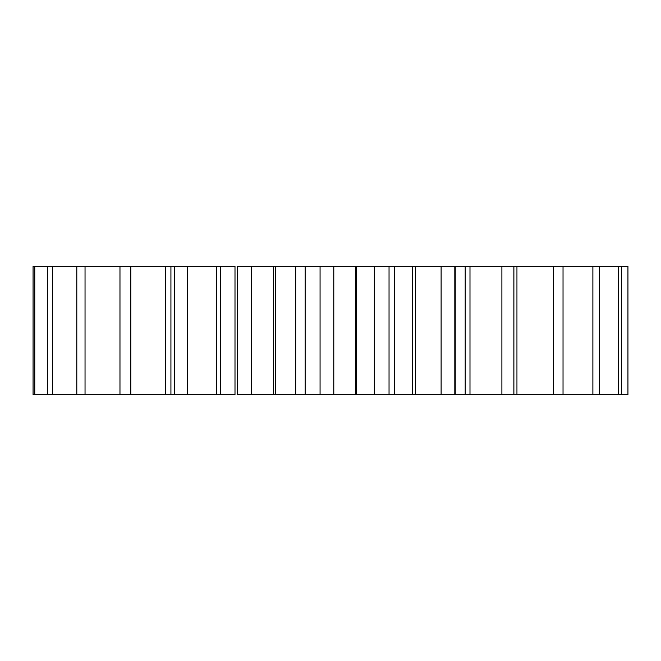 <?xml version="1.0" encoding="UTF-8"?>
<svg xmlns="http://www.w3.org/2000/svg" width="661" height="661" viewBox="0 0 661 661"><rect width="100%" height="100%" fill="white"/><g stroke="black" fill="none" stroke-linecap="round" stroke-linejoin="round"><path stroke-width="0.99" d="M455.206 394.749L455.206 266.251L627.95 266.251L627.95 394.749L394.51 394.749L394.51 266.251L412.53 266.251L412.53 394.749M455.206 266.251L412.53 266.251M393.849 266.251L333.681 266.251M333.813 266.251L333.813 394.749L333.813 266.251L295.789 266.251M275.505 266.251L275.505 394.749L295.69 394.749L295.69 266.251L237.076 266.251M234.994 266.251L33.05 266.251L33.05 394.749L234.994 394.749L234.994 266.251M393.849 394.749L333.681 394.749M333.813 394.749L295.789 394.749M275.505 394.749L237.076 394.749M621.637 266.251L621.637 394.749M618.192 266.251L618.192 394.749M599.61 266.251L599.61 394.749M592.892 266.251L592.892 394.749M563.032 266.251L563.032 394.749M553.422 266.251L553.422 394.749M516.952 266.251L516.952 394.749M513.894 266.251L513.894 394.749M501.897 266.251L501.897 394.749M469.988 266.251L469.988 394.749M465.17 266.251L465.17 394.749M454.834 266.251L454.834 394.749M441.102 266.251L441.102 394.749M415.472 266.251L415.472 394.749M389.04 266.251L389.04 394.749M374.316 266.251L374.316 394.749M356.345 266.251L356.345 394.749M355.436 266.251L355.436 394.749M320.064 266.251L320.064 394.749M305.134 266.251L305.134 394.749M273.563 266.251L273.563 394.749M251.618 266.251L251.618 394.749M237.291 266.251L237.291 394.749M220.262 266.251L220.262 394.749M216.362 266.251L216.362 394.749M187.394 266.251L187.394 394.749M174.438 266.251L174.438 394.749M170.926 266.251L170.926 394.749M165.275 266.251L165.275 394.749M130.853 266.251L130.853 394.749M119.971 266.251L119.971 394.749M85.038 266.251L85.038 394.749M76.825 266.251L76.825 394.749M52.434 266.251L52.434 394.749M47.319 266.251L47.319 394.749M34.785 266.251L34.785 394.749"/></g></svg>
